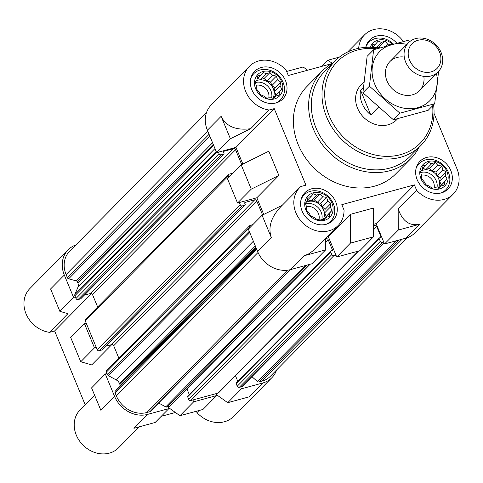 <?xml version="1.0" encoding="UTF-8"?>
<svg xmlns="http://www.w3.org/2000/svg" width="483" height="483" viewBox="0 0 483 483"><rect width="100%" height="100%" fill="white"/><g stroke="black" fill="none" stroke-linecap="round" stroke-linejoin="round"><path stroke-width="0.72" d="M363.735 82.176L361.061 84.881A24.923 21.246 44.6 0 0 363.856 117.514A24.923 21.246 44.6 0 0 396.519 119.911L397.618 118.8M365.836 47.068A18.692 15.939 -135.4 0 1 368.921 42.244A18.692 15.939 -135.4 0 1 375.261 38.586A18.692 15.939 -135.4 0 1 393.331 43.959M392.438 44.201A15.257 13.011 44.6 0 0 378.038 40.149A15.257 13.011 44.6 0 0 370.274 47.268M250.768 78.439A18.692 15.939 -135.4 0 1 253.859 73.621A18.692 15.939 -135.4 0 1 260.198 69.957A18.692 15.939 -135.4 0 1 281.088 78.705A18.692 15.939 -135.4 0 1 280.448 99.89A18.692 15.939 -135.4 0 1 275.672 103.036M274.338 98.949A15.257 13.011 44.6 0 0 281.661 81.687A15.257 13.011 44.6 0 0 262.975 71.52A15.257 13.011 44.6 0 0 255.652 88.781A15.257 13.011 44.6 0 0 274.338 98.949M301.024 199.769A18.692 15.939 -135.4 0 1 304.109 194.945A18.692 15.939 -135.4 0 1 310.448 191.286A18.692 15.939 -135.4 0 1 331.338 200.028A18.692 15.939 -135.4 0 1 330.704 221.22A18.692 15.939 -135.4 0 1 325.928 224.366M324.594 220.278A15.257 13.011 44.6 0 0 331.918 203.017A15.257 13.011 44.6 0 0 313.232 192.85A15.257 13.011 44.6 0 0 305.902 210.111A15.257 13.011 44.6 0 0 324.594 220.278M416.092 168.392A18.692 15.939 -135.4 0 1 419.178 163.574A18.692 15.939 -135.4 0 1 425.517 159.909A18.692 15.939 -135.4 0 1 446.407 168.658A18.692 15.939 -135.4 0 1 445.773 189.843A18.692 15.939 -135.4 0 1 440.991 192.989M439.657 188.901A15.257 13.011 44.6 0 0 446.98 171.64A15.257 13.011 44.6 0 0 428.294 161.473A15.257 13.011 44.6 0 0 420.971 178.734A15.257 13.011 44.6 0 0 439.657 188.901M251.927 376.674L257.427 381.534A1.66 1.419 44.6 0 0 258.96 381.95L261.937 381.135A24.923 21.246 44.6 0 0 270.389 376.251L407.223 237.733M199.087 410.508L196.998 412.615A27 23.021 44.6 0 0 233.585 416.467L271.863 377.712A27 23.021 44.6 0 1 262.71 383.007L241.464 388.797L240.691 386.931L241.874 386.605A1.66 1.419 44.6 0 0 242.442 386.279L384.082 242.901M271.863 377.712A27 23.021 44.6 0 0 276.608 369.954M215.907 393.687L216.68 395.553L193.671 401.826L192.898 399.96L218.032 393.108A1.66 1.419 44.6 0 0 218.6 392.782L358.615 251.039M158.659 403.021L165.747 406.879A1.66 1.419 44.6 0 0 166.931 407.042L168.114 406.722L168.887 408.588L147.641 414.378L133.918 428.276L155.158 422.48L168.887 408.588M147.641 414.378A27 23.021 44.6 0 1 114.58 396.386L105.3 373.987L107.075 373.504L107.588 374.754A1.66 1.419 44.6 0 0 108.44 375.696L116.294 379.97A6.231 5.313 44.6 0 1 119.488 383.508L119.899 384.492A1.66 1.419 44.6 0 1 119.724 385.977L115.226 391.284A1.66 1.419 44.6 0 0 115.051 392.77L116.349 395.903A24.923 21.246 44.6 0 0 146.868 412.512L149.845 411.703A1.66 1.419 44.6 0 0 150.406 411.377L290.428 269.629M96.25 347.374L94.481 347.857L84.428 323.592L86.197 323.109L97.174 349.614A1.66 1.419 44.6 0 0 99.208 350.724L101.69 350.048A0.833 0.706 44.6 0 0 102.13 349.601M206.446 112.75L69.606 251.275A24.923 21.246 44.6 0 0 66.093 274.579L67.397 277.713A1.66 1.419 44.6 0 0 68.64 278.818L76.175 280.84A1.66 1.419 44.6 0 1 77.419 281.939L77.829 282.923A6.231 5.313 44.6 0 1 77.914 287.307L74.835 294.564A1.66 1.419 44.6 0 0 74.859 295.729L75.372 296.979L73.603 297.462L64.324 275.062L50.6 288.955L59.874 311.354L73.603 297.462M75.831 244.972A27 23.021 44.6 0 0 68.133 249.814A27 23.021 44.6 0 0 64.324 275.062M105.3 373.987L91.577 387.885L100.856 410.284L114.58 396.386M111.796 344.596L91.734 364.906L80.752 361.755L70.699 337.49L84.428 323.592M80.752 361.755L94.481 347.857M262.71 383.007L248.98 396.899L227.741 402.689L216.245 394.502M216.68 395.553L202.957 409.451L179.942 415.724L168.452 407.531M241.464 388.797L227.741 402.689M193.671 401.826L179.942 415.724M68.133 249.814L29.849 288.568A27 23.021 44.6 0 0 26.378 314.59A27 23.021 44.6 0 0 49.483 332.352L67.94 313.672L59.874 311.354M94.608 395.209L80.106 409.892A27 23.021 44.6 0 0 83.136 445.241A27 23.021 44.6 0 0 118.516 447.838L139.291 426.809M161.219 416.346L175.395 412.482M91.528 293.586L54.615 330.952L85.183 404.748M263.742 214.452L256.835 197.776L237.539 203.035L227.487 178.77L241.21 164.878L251.263 189.143L278.872 175.468L268.82 151.197L241.21 164.878M242.864 164.057L235.958 147.375L274.241 108.627L305.938 185.152L300.806 186.553A27 23.021 44.6 0 0 299.726 187.567A27 23.021 44.6 0 0 302.756 222.917A27 23.021 44.6 0 0 338.142 225.513L313.244 250.635L308.927 253.774L304.429 255.664L325.675 249.868L311.946 263.766L290.706 269.556A27 23.021 44.6 0 1 257.638 251.565L248.365 229.165L262.088 215.273L282.199 205.311M373.468 236.839L373.353 208.076L350.338 214.349L350.453 243.112L373.468 236.839L359.744 250.731L336.729 257.01L328.301 236.664L326.695 237.099M419.492 224.287L398.252 230.077L398.167 208.97C402.466 221.184 409.578 226.292 419.492 224.287L405.768 238.185L384.522 243.975L376.1 223.629L373.419 224.36M405.768 238.185A27 23.021 44.6 0 0 414.921 232.891L453.205 194.136A27 23.021 44.6 0 0 457.009 168.887L434.03 113.408M262.088 215.273L271.368 237.672C267.848 227.602 270.957 217.32 280.695 206.833L299.726 187.567M237.539 203.035L251.263 189.143M398.252 230.077L384.522 243.975M350.453 243.112L336.729 257.01M321.835 66.358L327.897 60.224L332.25 63.327M339.416 57.079L327.897 60.224M235.958 147.375L216.662 152.64L230.391 138.742L250.653 128.707L269.103 110.027A27 23.021 44.6 0 1 245.998 92.265A27 23.021 44.6 0 1 249.47 66.237A27 23.021 44.6 0 1 286.057 70.089L288.297 75.499L331.628 63.684M249.47 66.237L211.192 104.992A27 23.021 44.6 0 0 207.382 130.241L216.662 152.64M250.653 128.707C235.958 130.585 226.11 126.468 221.111 116.343L207.382 130.241M403.323 41.429A27 23.021 44.6 0 0 364.538 34.867A27 23.021 44.6 0 0 358.682 48.306M338.142 225.513A27 23.021 44.6 0 0 344.041 210.081L341.801 204.665L414.378 184.874L376.1 223.629M328.301 236.664L350.338 214.349M398.167 208.97L416.624 190.29A27 23.021 44.6 0 0 453.205 194.136M256.835 197.776L278.872 175.468M418.996 147.4A62.301 53.124 -135.4 0 1 410.912 158.533L395.662 173.971A62.301 53.124 -135.4 0 1 314.004 167.981A62.301 53.124 -135.4 0 1 307.013 86.403L322.264 70.965A62.301 53.124 -135.4 0 1 333.3 62.748M365.764 47.364A19.731 16.82 -135.4 0 1 369.706 39.974A19.731 16.82 -135.4 0 1 376.396 36.104A19.731 16.82 -135.4 0 1 396.7 43.078M261.333 67.481A19.731 16.82 -135.4 0 1 283.382 76.712A19.731 16.82 -135.4 0 1 282.712 99.075A19.731 16.82 -135.4 0 1 256.859 97.18A19.731 16.82 -135.4 0 1 254.644 71.345A19.731 16.82 -135.4 0 1 261.333 67.481M311.589 188.805A19.731 16.82 -135.4 0 1 333.638 198.042A19.731 16.82 -135.4 0 1 332.968 220.405A19.731 16.82 -135.4 0 1 307.11 218.509A19.731 16.82 -135.4 0 1 304.9 192.675A19.731 16.82 -135.4 0 1 311.589 188.805M426.652 157.434A19.731 16.82 -135.4 0 1 448.701 166.665A19.731 16.82 -135.4 0 1 448.037 189.028A19.731 16.82 -135.4 0 1 422.178 187.132A19.731 16.82 -135.4 0 1 419.962 161.298A19.731 16.82 -135.4 0 1 426.652 157.434M416.624 190.29L414.378 184.874M274.241 108.627L269.103 110.027M230.391 138.742L221.111 116.343M325.675 249.868L325.627 238.179M307.659 70.222L303.113 66.98L286.63 71.472M325.627 238.844L326.188 238.693A1.66 1.419 44.6 0 1 328.223 239.797L332.395 249.88A0.833 0.706 44.6 0 1 331.996 250.816L331.115 251.057A0.833 0.706 44.6 0 0 330.716 251.999L331.797 254.613A1.66 1.419 44.6 0 0 333.831 255.718L335.957 255.139M373.425 225.815L374.693 225.464A1.66 1.419 44.6 0 1 376.728 226.575L380.9 236.652A0.833 0.706 44.6 0 1 380.501 237.594L379.62 237.835A0.833 0.706 44.6 0 0 379.221 238.777L380.302 241.385A1.66 1.419 44.6 0 0 382.337 242.496L383.75 242.11M218.431 152.157L219.053 153.648A1.66 1.419 44.6 0 0 221.087 154.759L223.563 154.083A0.833 0.706 44.6 0 0 223.961 153.141L223.575 152.205A0.833 0.706 44.6 0 1 223.973 151.27L233.537 148.661A1.66 1.419 44.6 0 1 235.571 149.766L241.723 164.625M232.438 173.759A0.833 0.706 44.6 0 0 231.605 173.494L229.129 174.17A1.66 1.419 44.6 0 0 228.326 176.047L228.876 177.364M239.308 202.552L240.238 204.792A1.66 1.419 44.6 0 0 242.273 205.903L244.748 205.227A0.833 0.706 44.6 0 0 245.147 204.285L244.76 203.349A0.833 0.706 44.6 0 1 245.159 202.413L254.716 199.805A1.66 1.419 44.6 0 1 256.751 200.91L262.595 215.02M252.851 224.625A0.833 0.706 44.6 0 0 252.79 224.637L250.309 225.313A1.66 1.419 44.6 0 0 249.512 227.191L249.747 227.765M80.945 298.458A0.833 0.706 44.6 0 1 80.504 298.905L78.029 299.581A1.66 1.419 44.6 0 1 75.994 298.47L75.372 296.979M84.32 295.161L90.472 293.483L233.537 148.661M97.657 307.013L92.507 294.588A1.66 1.419 44.6 0 0 90.472 293.483M228.562 174.496L85.503 319.317A1.66 1.419 44.6 0 0 85.268 320.869L86.197 323.109M105.505 346.305L111.658 344.627L254.716 199.805M118.842 358.157L113.692 345.731A1.66 1.419 44.6 0 0 111.658 344.627M249.747 225.639L106.689 370.461A1.66 1.419 44.6 0 0 106.453 372.013L107.075 373.504M310.11 264.267L170.094 406.01A1.66 1.419 44.6 0 1 169.527 406.336L168.114 406.722M186.951 388.942L189.27 394.533M188.056 395.879A0.833 0.706 44.6 0 0 187.658 396.821L188.738 399.435A1.66 1.419 44.6 0 0 190.773 400.54L192.898 399.96M235.456 375.714L237.769 381.304M236.555 382.657A0.833 0.706 44.6 0 0 236.157 383.599L237.244 386.207A1.66 1.419 44.6 0 0 239.278 387.318L240.691 386.931M196.998 412.615L196.424 411.232M54.615 330.952L49.483 332.352M442.851 169.799L441.734 166.013L437.852 165.373L435.286 162.505L431.681 163.719L428.433 162.445L425.988 165.271L423.017 165.85L422.305 169.618L420.494 171.803L421.611 175.589L421.526 178.722L424.098 181.59L425.849 184.735L429.097 186.015L432.297 188.249L435.268 187.67L439.15 188.31L440.961 186.118L444.559 184.904L444.644 181.771L447.089 178.945L445.338 175.8L446.057 172.033L442.851 169.799L437.278 175.444L435.841 171.978L441.734 166.013M327.788 201.169L326.671 197.39L322.789 196.75L320.217 193.876L316.619 195.096L313.37 193.816L310.925 196.647L307.955 197.221L307.242 200.988L305.425 203.18L306.548 206.966L306.464 210.093L309.035 212.967L310.78 216.112L314.028 217.386L317.234 219.62L320.205 219.047L324.081 219.68L325.898 217.495L329.497 216.275L329.581 213.148L332.026 210.316L330.275 207.171L330.988 203.403L327.788 201.169L322.209 206.821L320.778 203.355L326.671 197.39M277.532 79.846L276.415 76.06L272.533 75.426L269.967 72.553L266.362 73.766L263.114 72.492L260.669 75.318L257.699 75.897L256.986 79.665L255.169 81.85L256.292 85.636L256.207 88.769L258.779 91.637L260.53 94.783L263.778 96.063L266.978 98.297L269.949 97.717L273.831 98.357L275.642 96.165L279.24 94.952L279.325 91.818L281.77 88.993L280.019 85.847L280.738 82.08L277.532 79.846L271.959 85.491L270.522 82.025L276.415 76.06M391.478 44.684L387.601 44.05L385.029 41.176L381.425 42.395L378.177 41.115L375.738 43.947L372.767 44.521L372.212 47.34M435.841 171.978L432.279 171.024L429.393 168.47L426.103 169.364L422.818 168.482M426.103 169.364L431.681 163.719M422.432 168.875L425.988 165.271M438.842 188.261L440.961 186.118M438.987 188.116L439.071 187.416L444.644 181.771M439.071 187.416L447.089 178.945M441.196 184.911L439.759 181.445L445.338 175.8M439.759 181.445L440.164 177.998L446.057 172.033M440.164 177.998L437.278 175.444M432.279 171.024L437.852 165.373M429.393 168.47L435.286 162.505M438.214 188.177A12.461 10.626 44.6 0 0 436.342 174.846A12.461 10.626 44.6 0 0 423.259 170.143A12.461 10.626 44.6 0 0 421.176 170.976M421.484 175.196A10.209 8.706 -135.4 0 1 430.999 178.396A10.209 8.706 -135.4 0 1 434.072 187.923M420.687 172.54A12.461 10.626 -135.4 0 1 420.971 172.455A12.461 10.626 -135.4 0 1 432.997 176.023A12.461 10.626 -135.4 0 1 436.91 187.972M373.607 47.437L372.562 47.159M376.185 47.702L381.425 42.395M372.369 47.352L375.738 43.947M385.543 46.133L387.601 44.05M379.886 47.805L379.137 47.141L385.029 41.176M379.137 47.141L376.794 47.781M270.522 82.025L266.96 81.072L264.074 78.518L260.784 79.411L257.499 78.53M260.784 79.411L266.362 73.766M257.113 78.922L260.669 75.318M273.523 98.315L275.642 96.165M273.668 98.164L273.752 97.469L279.325 91.818M273.752 97.469L281.77 88.993M275.878 94.958L274.441 91.492L280.019 85.847M274.441 91.492L274.845 88.045L280.738 82.08M274.845 88.045L271.959 85.491M266.96 81.072L272.533 75.426M264.074 78.518L269.967 72.553M272.895 98.224A12.461 10.626 44.6 0 0 271.023 84.893A12.461 10.626 44.6 0 0 257.94 80.19A12.461 10.626 44.6 0 0 255.857 81.023M320.778 203.355L317.21 202.395L314.324 199.841L311.04 200.741L307.756 199.859M311.04 200.741L316.619 195.096M307.369 200.246L310.925 196.647M323.773 219.638L325.898 217.495M323.924 219.487L324.002 218.793L329.581 213.148M324.002 218.793L332.026 210.316M326.134 216.287L324.697 212.822L330.275 207.171M324.697 212.822L325.095 209.368L330.988 203.403M325.095 209.368L322.209 206.821M317.21 202.395L322.789 196.75M314.324 199.841L320.217 193.876M323.151 219.548A12.461 10.626 44.6 0 0 321.28 206.223A12.461 10.626 44.6 0 0 308.196 201.514A12.461 10.626 44.6 0 0 306.107 202.353M256.159 85.243A10.209 8.706 -135.4 0 1 265.68 88.443A10.209 8.706 -135.4 0 1 268.753 97.971M255.368 82.587A12.461 10.626 -135.4 0 1 255.652 82.502A12.461 10.626 -135.4 0 1 267.679 86.071A12.461 10.626 -135.4 0 1 271.591 98.019M306.415 206.567A10.209 8.706 -135.4 0 1 315.936 209.773A10.209 8.706 -135.4 0 1 319.009 219.294M305.624 203.911A12.461 10.626 -135.4 0 1 305.908 203.832A12.461 10.626 -135.4 0 1 317.935 207.394A12.461 10.626 -135.4 0 1 321.847 219.342M432.629 105.783A58.147 49.58 -135.4 0 1 389.6 156.329A58.147 49.58 -135.4 0 1 327.226 110.347A58.147 49.58 -135.4 0 1 357.142 50.135A58.147 49.58 -135.4 0 1 376.625 48.795M433.583 104.823A60.224 51.349 -135.4 0 1 420.874 145.498A60.224 51.349 -135.4 0 1 341.94 139.702A60.224 51.349 -135.4 0 1 335.184 60.846A60.224 51.349 -135.4 0 1 355.609 49.037A60.224 51.349 -135.4 0 1 378.889 48.107M420.874 145.498L410.2 156.305A60.224 51.349 -135.4 0 1 331.266 150.509A60.224 51.349 -135.4 0 1 324.504 71.653L335.184 60.846M410.912 158.533A62.301 53.124 -135.4 0 1 329.255 152.543A62.301 53.124 -135.4 0 1 322.264 70.965M378.28 107.395L370.793 114.972L360.535 90.212A24.923 21.246 44.6 0 0 370.793 114.972M363.282 87.429L360.535 90.212M418 40.276A17.581 14.991 -135.4 0 1 440.798 60.441A17.581 14.991 -135.4 0 1 414.843 67.517A17.581 14.991 -135.4 0 1 418 40.276M415.646 38.598A20.769 17.708 -135.4 0 1 438.854 48.318A20.769 17.708 -135.4 0 1 438.153 71.858A20.769 17.708 -135.4 0 1 410.93 69.86A20.769 17.708 -135.4 0 1 408.6 42.667A20.769 17.708 -135.4 0 1 415.646 38.598M436.445 73.585A35.096 29.928 -135.4 0 1 409.149 108.723A35.096 29.928 -135.4 0 1 372.091 72.118A35.096 29.928 -135.4 0 1 406.897 44.394M423.826 76.368A20.769 17.708 -135.4 0 1 406.764 95.405A20.769 17.708 -135.4 0 1 385.44 74.34A20.769 17.708 -135.4 0 1 404.271 57.048M408.395 40.246L373.643 49.719L369.41 86.191L399.93 113.185L434.682 103.712L438.624 71.357M373.643 49.719L367.134 56.312L362.902 92.778L369.41 86.191M434.682 103.712L428.167 110.299L393.422 119.778L362.902 92.778M399.93 113.185L393.422 119.778M271.368 237.672L257.638 251.565M304.429 255.664L290.706 269.556M66.093 274.579L207.768 131.165M67.397 277.713L209.067 134.298M68.64 278.818L209.755 135.958M76.175 280.84L212.568 142.763M77.419 281.939L213.263 144.423M77.829 282.923L213.667 145.413M77.914 287.307L214.971 148.559M74.835 294.564L216.179 151.475M74.859 295.729L216.529 152.314M75.994 298.47L219.053 153.648M78.029 299.581L221.087 154.759M80.504 298.905L223.563 154.083M223.532 151.716L223.973 151.27M92.507 294.588L235.571 149.766M85.268 320.869L228.326 176.047M97.174 349.614L240.238 204.792M99.208 350.724L242.273 205.903M101.69 350.048L244.748 205.227M244.718 202.86L245.159 202.413M113.692 345.731L256.751 200.91M106.453 372.013L249.512 227.191M107.588 374.754L249.258 231.339M108.44 375.696L249.789 232.613M116.294 379.97L253.352 241.222M119.488 383.508L255.332 245.992M119.899 384.492L255.736 246.976M119.724 385.977L256.123 247.9M115.226 391.284L256.34 248.431M115.051 392.77L256.721 249.355M116.349 395.903L258.037 252.476M146.868 412.512L287.463 270.184M149.845 411.703L290.108 269.713M165.747 406.879L305.341 265.565M166.931 407.042L307.182 265.064M169.527 406.336L309.778 264.358M325.633 239.26L326.188 238.693M325.645 242.412L328.223 239.797M331.272 251.015L332.395 249.88M187.658 396.821L330.716 251.999M188.738 399.435L331.797 254.613M190.773 400.54L333.831 255.718M218.032 393.108L358.283 251.13M373.425 226.744L374.693 225.464M373.444 229.902L376.728 226.575M379.777 237.793L380.9 236.652M236.157 383.599L379.221 238.777M237.244 386.207L380.302 241.385M239.278 387.318L382.337 242.496M241.874 386.605L384.009 242.726M257.427 381.534L396.555 240.697M258.96 381.95L399.212 239.973M261.937 381.135L402.188 239.157M347.591 52.019L364.538 34.867M80.788 298.742L223.846 153.92M101.973 349.885L245.032 205.064M187.772 396.042L330.831 251.22M236.278 382.82L379.336 237.998M419.178 163.574L416.914 165.862M445.773 189.843L443.509 192.131M368.921 42.244L366.663 44.533M253.859 73.621L251.595 75.909M280.448 99.89L278.19 102.179M304.109 194.945L301.851 197.233M330.704 221.22L328.446 223.508M408.6 42.667L389.944 61.558M438.153 71.858L419.492 90.744"/></g></svg>
